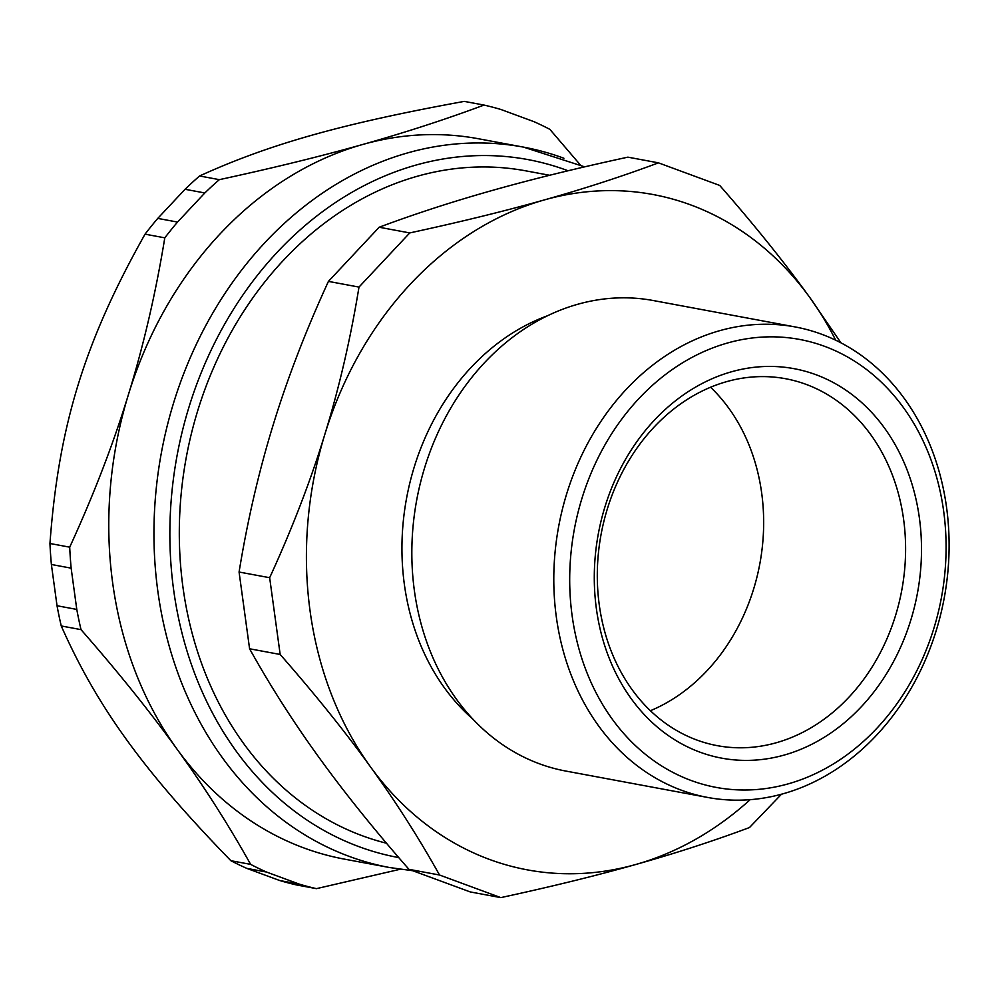 <?xml version="1.0" encoding="UTF-8"?>
<svg xmlns="http://www.w3.org/2000/svg" width="999" height="999" viewBox="0 0 999 999"><rect width="100%" height="100%" fill="white"/><g stroke="black" fill="none" stroke-linecap="round" stroke-linejoin="round"><path stroke-width="1.5" d="M650.386 710.726A186.626 152.922 100.5 0 0 759.839 563.761A186.626 152.922 100.5 0 0 710.564 387.25M726.723 381.618A186.626 152.922 -79.5 0 1 785.589 378.721A186.626 152.922 -79.5 0 1 901.785 590.159A186.626 152.922 -79.5 0 1 717.319 745.666A186.626 152.922 -79.5 0 1 597.365 569.792A186.626 152.922 -79.5 0 1 726.723 381.618M386.488 843.231A343.481 281.443 -79.5 0 1 179.745 513.998A343.481 281.443 -79.5 0 1 417.507 176.199A343.481 281.443 -79.5 0 1 525.849 170.854L549.6 175.275M840.921 342.794L809.927 297.677C784.477 262.437 754.42 225.025 719.717 185.439L658.453 162.849L627.872 157.155C577.672 168.007 532.717 179.033 493.007 190.247C453.221 201.436 415.284 213.761 379.17 227.235L409.752 232.929L358.991 287.088L328.421 281.393L379.17 227.235M658.453 162.849C622.34 176.323 584.39 188.649 544.617 199.85C504.907 211.051 459.952 222.078 409.752 232.929M358.991 287.088C350.537 338.823 339.148 387.912 324.837 434.353C310.602 480.806 292.195 528.596 269.655 577.709L239.073 572.027C247.527 520.279 258.916 471.191 273.227 424.75C287.475 378.296 305.869 330.519 328.421 281.393M269.655 577.709L280.17 654.47L249.588 648.776L239.073 572.027M280.17 654.47C314.86 694.043 344.93 731.455 370.367 766.695C395.866 801.947 418.918 838.061 439.523 875.012L408.953 869.33C374.25 829.744 344.18 792.332 318.743 757.092C293.256 721.84 270.192 685.739 249.588 648.776M439.523 875.012L500.799 897.614L470.217 891.92L408.953 869.33M500.799 897.614C550.998 886.762 595.953 875.736 635.664 864.522C675.449 853.333 713.386 841.008 749.5 827.534L781.505 794.18M750.187 799.65A343.481 281.443 -79.5 0 1 635.664 864.522A343.481 281.443 -79.5 0 1 370.367 766.695A343.481 281.443 -79.5 0 1 324.837 434.353A343.481 281.443 -79.5 0 1 544.617 199.85A343.481 281.443 -79.5 0 1 809.927 297.677A343.481 281.443 -79.5 0 1 835.676 340.172M707.692 797.452L565.734 771.041A239.285 196.066 -79.5 0 1 411.925 545.529A239.285 196.066 -79.5 0 1 577.784 304.258A239.285 196.066 -79.5 0 1 653.271 300.537L795.216 326.948A239.285 196.066 -79.5 0 1 944.217 598.051A239.285 196.066 -79.5 0 1 707.692 797.452A239.285 196.066 -79.5 0 1 553.883 571.928A239.285 196.066 -79.5 0 1 719.742 330.669A239.285 196.066 -79.5 0 1 795.216 326.948M472.664 718.918A227.834 186.688 -79.5 0 1 406.605 498.039A227.834 186.688 -79.5 0 1 547.677 315.696M731.655 371.74A198.077 162.3 -79.5 0 1 910.901 619.805A198.077 162.3 -79.5 0 1 631.168 698.626A198.077 162.3 -79.5 0 1 731.655 371.74M727.709 342.944A227.834 186.688 -79.5 0 1 933.89 628.284A227.834 186.688 -79.5 0 1 612.125 718.955A227.834 186.688 -79.5 0 1 727.709 342.944M279.745 880.531L246.803 868.381L266.571 872.065L299.5 884.202L279.745 880.531A400.724 328.346 -79.5 0 0 296.691 884.977L316.446 888.648L400.137 869.267M580.232 164.823L549.862 129.346A400.724 328.346 -79.5 0 0 533.916 121.653L500.974 109.503A400.724 328.346 -79.5 0 0 484.028 105.07C445.417 119.455 405.02 132.58 362.849 144.443C320.791 156.319 272.952 168.057 219.33 179.658L199.575 175.974C269.855 144.018 342.045 123.676 464.273 101.386L484.028 105.07M128.421 394.58C113.349 443.806 93.769 494.667 69.705 547.165L49.95 543.493C58.554 426.173 84.478 341.82 145.042 234.166L164.798 237.837C155.732 293.132 143.606 345.379 128.421 394.58A366.371 300.2 -79.5 0 1 362.849 144.443A366.371 300.2 -79.5 0 1 478.421 138.749L523.588 147.14A366.371 300.2 100.5 0 0 161.438 452.435A366.371 300.2 100.5 0 0 389.573 867.532L344.405 859.128A366.371 300.2 -79.5 0 1 176.985 749.088C204.021 786.438 228.571 824.874 250.624 864.372L230.856 860.701C143.207 770.504 96.953 706.48 61.251 625.961L81.006 629.632C118.057 671.927 150.05 711.738 176.985 749.088A366.371 300.2 -79.5 0 1 128.421 394.58M204.82 192.957L177.522 222.078L157.767 218.394L185.052 189.286L204.82 192.957A400.724 328.346 -79.5 0 1 219.33 179.658M71.141 568.156L76.786 609.427L57.03 605.744L51.386 564.485L71.141 568.156A400.724 328.346 -79.5 0 1 69.705 547.165M246.803 868.381A400.724 328.346 -79.5 0 1 230.856 860.701M266.571 872.065A400.724 328.346 -79.5 0 1 250.624 864.372M61.251 625.961A400.724 328.346 -79.5 0 1 57.03 605.744M81.006 629.632A400.724 328.346 -79.5 0 1 76.786 609.427M51.386 564.485A400.724 328.346 -79.5 0 1 49.95 543.493M145.042 234.166A400.724 328.346 -79.5 0 1 157.767 218.394M164.798 237.837A400.724 328.346 -79.5 0 1 177.522 222.078M185.052 189.286A400.724 328.346 -79.5 0 1 199.575 175.974M316.446 888.648A400.724 328.346 -79.5 0 1 299.5 884.202M563.898 158.242A366.371 300.2 100.5 0 0 523.588 147.14L584.665 166.845M398.751 857.592A354.92 290.821 -79.5 0 1 182.392 430.906A354.92 290.821 -79.5 0 1 568.081 170.767M389.573 867.532L412.649 870.716"/></g></svg>
